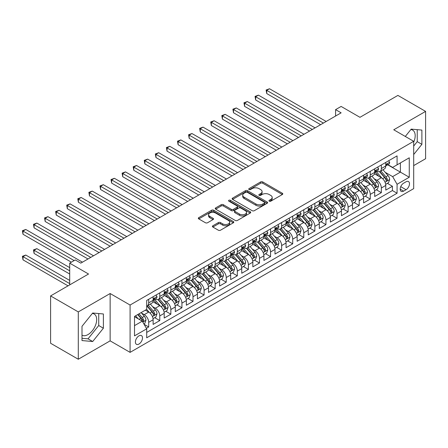 <?xml version="1.0" encoding="UTF-8"?>
<svg xmlns="http://www.w3.org/2000/svg" width="448" height="448" viewBox="0 0 448 448"><rect width="100%" height="100%" fill="white"/><g stroke="black" fill="none" stroke-linecap="round" stroke-linejoin="round"><path stroke-width="0.67" d="M269.259 201.186A1.075 0.622 0 0 0 270.782 201.186L282.335 194.516A1.54 0.89 0 0 0 282.783 193.883A1.54 0.89 0 0 0 282.335 193.256L262.763 181.955A1.54 0.89 0 0 0 260.585 181.955L249.032 188.63A1.075 0.622 0 0 0 248.718 189.067A1.075 0.622 0 0 0 249.032 189.504A1.075 0.622 0 0 0 250.555 189.504L252.05 188.642A4.922 2.839 0 0 1 259.011 188.642L260.641 189.588A4.922 2.839 0 0 1 262.08 191.593A4.922 2.839 0 0 1 260.641 193.603L259.146 194.466A1.075 0.622 0 0 0 258.832 194.908A1.075 0.622 0 0 0 259.146 195.345A1.075 0.622 0 0 0 260.669 195.345L262.164 194.482A4.922 2.839 0 0 1 269.125 194.482L270.754 195.423A4.922 2.839 0 0 1 272.194 197.434A4.922 2.839 0 0 1 270.754 199.444L269.259 200.306A1.075 0.622 0 0 0 268.946 200.743A1.075 0.622 0 0 0 269.259 201.186L269.259 200.306M82.001 335.205A12.219 7.056 120 0 0 88.038 334.555A12.219 7.056 120 0 0 96.023 323.786A12.219 7.056 120 0 0 94.147 313.998A12.219 7.056 120 0 0 92.344 313.443M138.947 344.053A5.012 2.895 120 0 0 142.223 339.634A5.012 2.895 120 0 0 141.45 335.619A5.012 2.895 120 0 0 138.947 335.866A5.012 2.895 120 0 0 135.671 340.284A5.012 2.895 120 0 0 136.438 344.305A5.012 2.895 120 0 0 138.947 344.053M410.85 129.556A12.219 7.056 -60 0 1 412.653 130.11A12.219 7.056 -60 0 1 413.689 142.178M212.85 225.781A1.54 0.89 0 0 0 212.397 226.408A1.54 0.89 0 0 0 212.85 227.035L218.338 230.205A1.54 0.89 0 0 0 220.517 230.205L233.346 222.796A1.54 0.89 0 0 0 233.794 222.169A1.54 0.89 0 0 0 233.346 221.542L213.774 210.241A1.54 0.89 0 0 0 211.596 210.241L198.766 217.65A1.54 0.89 0 0 0 198.318 218.277A1.54 0.89 0 0 0 198.766 218.904L205.402 222.734A1.54 0.89 0 0 0 207.575 222.734L213.069 219.565A1.54 0.89 0 0 0 213.517 218.938A1.54 0.89 0 0 0 213.069 218.31L209.776 216.406A4.116 2.374 0 0 1 208.572 214.732A4.116 2.374 0 0 1 211.109 212.537A4.116 2.374 0 0 1 215.594 213.052L228.48 220.489A4.116 2.374 0 0 1 229.684 222.169A4.116 2.374 0 0 1 227.147 224.364A4.116 2.374 0 0 1 222.662 223.849L220.517 222.611A1.54 0.89 0 0 0 218.338 222.611L212.85 225.781L212.85 227.035M413.689 165.603L425.6 158.726L425.6 111.395L397.902 95.407L359.962 117.314L341.13 106.439L335.586 109.637L341.13 112.834L80.786 263.144L75.242 259.946L69.703 263.144L69.703 284.889M78.288 311.914L78.288 359.246L110.141 340.855L110.141 293.524L78.288 311.914L50.596 295.921L88.536 274.019L69.703 263.144M110.141 293.524L130.082 305.038L413.689 141.299L413.689 188.63L130.082 352.369L130.082 305.038M425.6 111.395L393.747 129.786L413.689 141.299M252.157 210.678A1.54 0.89 0 0 0 254.335 210.678L267.165 203.274A1.54 0.89 0 0 0 267.618 202.642A1.54 0.89 0 0 0 267.165 202.014L247.593 190.714A1.54 0.89 0 0 0 245.414 190.714L232.585 198.122A1.54 0.89 0 0 0 232.137 198.75A1.54 0.89 0 0 0 232.585 199.377L252.157 210.678M229.264 201.415A1.075 0.622 0 0 1 230.356 201.566L230.356 200.29L250.258 211.781A1.54 0.89 0 0 1 250.706 212.408A1.54 0.89 0 0 1 250.258 213.035L237.423 220.444A1.54 0.89 0 0 1 235.25 220.444L215.678 209.143L215.678 207.889A1.54 0.89 0 0 0 215.225 208.516A1.54 0.89 0 0 0 215.678 209.143M215.678 207.889L221.166 204.714A1.54 0.89 0 0 1 223.345 204.714L231.28 209.3A1.54 0.89 0 0 0 233.453 209.3L237.098 207.194A1.54 0.89 0 0 0 237.546 206.567A1.54 0.89 0 0 0 237.098 205.94L228.833 201.169A1.075 0.622 0 0 1 228.519 200.726A1.075 0.622 0 0 1 229.186 200.155A1.075 0.622 0 0 1 230.356 200.29M78.288 359.246L50.596 343.258L50.596 295.921M146.395 328.306L148.697 326.978L144.099 324.324M141.484 313.029L144.262 314.63A6.266 3.618 60 0 1 148.697 322.308L153.126 319.749L153.126 324.419L159.774 320.583L154.734 317.671M152.561 306.628L155.344 308.235A6.266 3.618 60 0 1 159.774 315.913L164.203 313.354L164.203 318.024L170.85 314.182L165.81 311.276M163.638 300.233L166.421 301.84A6.266 3.618 60 0 1 170.85 309.518L175.28 306.958L175.28 311.629L181.927 307.787L176.887 304.881M174.714 293.838L177.498 295.445A6.266 3.618 60 0 1 181.927 303.122L186.362 300.563L186.362 305.228L193.01 301.392L187.97 298.48M185.797 287.442L188.574 289.05A6.266 3.618 60 0 1 193.01 296.722L197.439 294.162L197.439 298.833L204.086 294.997L199.046 292.085M196.874 281.047L199.657 282.654A6.266 3.618 60 0 1 204.086 290.326L208.516 287.767L208.516 292.438L215.163 288.602L210.123 285.69M207.95 274.652L210.734 276.254A6.266 3.618 60 0 1 215.163 283.931L219.598 281.372L219.598 286.042L226.246 282.206L221.2 279.294M219.033 268.257L221.81 269.858A6.266 3.618 60 0 1 226.246 277.536L230.675 274.977L230.675 279.647L237.322 275.811L232.282 272.899M230.11 261.856L232.893 263.463A6.266 3.618 60 0 1 237.322 271.141L241.752 268.582L241.752 273.252L248.399 269.41L243.359 266.504M241.186 255.461L243.97 257.068A6.266 3.618 60 0 1 248.399 264.746L252.834 262.186L252.834 266.851L259.476 263.015L254.436 260.103M252.263 249.066L255.046 250.673A6.266 3.618 60 0 1 259.476 258.345L263.911 255.791L263.911 260.456L270.558 256.62L265.518 253.708M263.346 242.67L266.123 244.278A6.266 3.618 60 0 1 270.558 251.95L274.988 249.39L274.988 254.061L281.635 250.225L276.595 247.313M274.422 236.275L277.206 237.877A6.266 3.618 60 0 1 281.635 245.554L286.065 242.995L286.065 247.666L292.712 243.83L287.672 240.918M285.499 229.88L288.282 231.482A6.266 3.618 60 0 1 292.712 239.159L297.147 236.6L297.147 241.27L303.794 237.434L298.754 234.522M296.582 223.479L299.359 225.086A6.266 3.618 60 0 1 303.794 232.764L308.224 230.205L308.224 234.875L314.871 231.034L309.831 228.127M307.658 217.084L310.442 218.691A6.266 3.618 60 0 1 314.871 226.369L319.301 223.81L319.301 228.48L325.948 224.638L320.908 221.732M318.735 210.689L321.518 212.296A6.266 3.618 60 0 1 325.948 219.968L330.383 217.414L330.383 222.079L337.03 218.243L331.985 215.331M329.818 204.294L332.595 205.901A6.266 3.618 60 0 1 337.03 213.573L341.46 211.014L341.46 215.684L348.107 211.848L343.067 208.936M340.894 197.898L343.678 199.506A6.266 3.618 60 0 1 348.107 207.178L352.537 204.618L352.537 209.289L359.184 205.453L354.144 202.541M351.971 191.503L354.754 193.105A6.266 3.618 60 0 1 359.184 200.782L363.614 198.223L363.614 202.894L370.261 199.058L365.221 196.146M363.048 185.102L365.831 186.71A6.266 3.618 60 0 1 370.261 194.387L374.696 191.828L374.696 196.498L381.343 192.657L381.343 187.992A6.266 3.618 -120 0 0 376.908 180.314L374.13 178.707M376.303 189.75L381.343 192.657M153.126 319.749A6.266 3.618 -120 0 0 148.697 312.077L145.37 310.156M164.203 313.354A6.266 3.618 -120 0 0 159.774 305.676L152.919 301.722M175.28 306.958A6.266 3.618 -120 0 0 170.85 299.281L164.002 295.327M186.362 300.563A6.266 3.618 -120 0 0 181.927 292.886L175.078 288.932M197.439 294.162A6.266 3.618 -120 0 0 193.01 286.49L186.155 282.537M208.516 287.767A6.266 3.618 -120 0 0 204.086 280.095L197.238 276.136M219.598 281.372A6.266 3.618 -120 0 0 215.163 273.7L208.314 269.741M230.675 274.977A6.266 3.618 -120 0 0 226.246 267.299L219.391 263.346M241.752 268.582A6.266 3.618 -120 0 0 237.322 260.904L230.468 256.95M252.834 262.186A6.266 3.618 -120 0 0 248.399 254.509L241.55 250.555M263.911 255.791A6.266 3.618 -120 0 0 259.476 248.114L252.627 244.16M274.988 249.39A6.266 3.618 -120 0 0 270.558 241.718L263.704 237.759M286.065 242.995A6.266 3.618 -120 0 0 281.635 235.323L274.786 231.364M297.147 236.6A6.266 3.618 -120 0 0 292.712 228.922L285.863 224.969M308.224 230.205A6.266 3.618 -120 0 0 303.794 222.527L296.94 218.574M319.301 223.81A6.266 3.618 -120 0 0 314.871 216.132L308.022 212.178M330.383 217.414A6.266 3.618 -120 0 0 325.948 209.737L319.099 205.783M341.46 211.014A6.266 3.618 -120 0 0 337.03 203.342L330.176 199.382M352.537 204.618A6.266 3.618 -120 0 0 348.107 196.946L341.253 192.987M363.614 198.223A6.266 3.618 -120 0 0 359.184 190.551L352.335 186.592M374.696 191.828A6.266 3.618 -120 0 0 370.261 184.15L363.412 180.197M406.045 181.787L403.609 183.193A4.855 2.806 120 0 0 400.434 187.471A4.855 2.806 120 0 0 401.178 191.363A4.855 2.806 120 0 0 403.609 191.122L406.045 189.717A4.855 2.806 120 0 0 409.22 185.438A4.855 2.806 120 0 0 408.475 181.546A4.855 2.806 120 0 0 406.045 181.787M134.512 325.634L142.268 321.154L146.698 328.832L146.698 337.786L397.074 193.234L397.074 184.279L392.644 176.607L385.207 172.312M146.698 328.832L134.512 335.866L134.512 316.422L146.698 309.389L146.698 300.434L397.074 155.882L397.074 164.836L409.259 157.802L409.259 177.246L397.074 184.279M155.282 298.995L155.344 299.023A6.266 3.618 60 0 0 158.474 299.337L162.904 296.778A6.266 3.618 -120 0 0 164.203 293.91L164.203 290.326M166.359 292.594L166.421 292.628A6.266 3.618 60 0 0 169.551 292.942L173.986 290.382A6.266 3.618 -120 0 0 175.28 287.515L175.28 283.931M177.442 286.199L177.498 286.233A6.266 3.618 60 0 0 180.634 286.546L185.063 283.987A6.266 3.618 -120 0 0 186.362 281.114L186.362 277.536M188.518 279.804L188.574 279.838A6.266 3.618 60 0 0 191.71 280.146L196.14 277.592A6.266 3.618 -120 0 0 197.439 274.719L197.439 271.141M199.595 273.409L199.657 273.442A6.266 3.618 60 0 0 202.787 273.75L207.222 271.191A6.266 3.618 -120 0 0 208.516 268.324L208.516 264.74M210.678 267.014L210.734 267.047A6.266 3.618 60 0 0 213.87 267.355L218.299 264.796A6.266 3.618 -120 0 0 219.598 261.929L219.598 258.345M221.754 260.618L221.81 260.652A6.266 3.618 60 0 0 224.946 260.96L229.376 258.401A6.266 3.618 -120 0 0 230.675 255.534L230.675 251.95M232.831 254.218L232.893 254.251A6.266 3.618 60 0 0 236.023 254.565L240.453 252.006A6.266 3.618 -120 0 0 241.752 249.138L241.752 245.554M243.914 247.822L243.97 247.856A6.266 3.618 60 0 0 247.1 248.17L251.535 245.61A6.266 3.618 -120 0 0 252.834 242.738L252.834 239.159M254.99 241.427L255.046 241.461A6.266 3.618 60 0 0 258.182 241.769L262.612 239.215A6.266 3.618 -120 0 0 263.911 236.342L263.911 232.764M266.067 235.032L266.123 235.066A6.266 3.618 60 0 0 269.259 235.374L273.689 232.814A6.266 3.618 -120 0 0 274.988 229.947L274.988 226.369M277.144 228.637L277.206 228.67A6.266 3.618 60 0 0 280.336 228.978L284.771 226.419A6.266 3.618 -120 0 0 286.065 223.552L286.065 219.968M288.226 222.242L288.282 222.275A6.266 3.618 60 0 0 291.418 222.583L295.848 220.024A6.266 3.618 -120 0 0 297.147 217.157L297.147 213.573M299.303 215.841L299.359 215.874A6.266 3.618 60 0 0 302.495 216.188L306.925 213.629A6.266 3.618 -120 0 0 308.224 210.762L308.224 207.178M310.38 209.446L310.442 209.479A6.266 3.618 60 0 0 313.572 209.793L318.002 207.234A6.266 3.618 -120 0 0 319.301 204.366L319.301 200.782M321.462 203.05L321.518 203.084A6.266 3.618 60 0 0 324.649 203.398L329.084 200.838A6.266 3.618 -120 0 0 330.383 197.966L330.383 194.387M332.539 196.655L332.595 196.689A6.266 3.618 60 0 0 335.731 196.997L340.161 194.443A6.266 3.618 -120 0 0 341.46 191.57L341.46 187.992M343.616 190.26L343.678 190.294A6.266 3.618 60 0 0 346.808 190.602L351.238 188.042A6.266 3.618 -120 0 0 352.537 185.175L352.537 181.591M354.693 183.865L354.754 183.898A6.266 3.618 60 0 0 357.885 184.206L362.32 181.647A6.266 3.618 -120 0 0 363.614 178.78L363.614 175.196M365.775 177.47L365.831 177.498A6.266 3.618 60 0 0 368.967 177.811L373.397 175.252A6.266 3.618 -120 0 0 374.696 172.385L374.696 168.801M146.698 332.416L392.42 190.551L392.42 186.262L385.773 190.103L385.773 185.433A6.266 3.618 -120 0 0 381.343 177.755L374.489 173.802M376.852 171.069L376.908 171.102A6.266 3.618 -120 0 0 380.044 171.416A6.266 3.618 -120 0 0 381.343 168.543L381.343 164.965M380.044 171.416L384.474 168.857A6.266 3.618 -120 0 0 385.773 165.99L385.773 162.406M148.697 299.281L148.697 302.865A6.266 3.618 60 0 1 147.398 305.732A6.266 3.618 60 0 1 146.698 305.984M147.398 305.732L151.827 303.173A6.266 3.618 -120 0 0 153.126 300.306L153.126 296.722M159.774 292.886L159.774 296.47A6.266 3.618 60 0 1 158.474 299.337M170.85 286.49L170.85 290.069A6.266 3.618 60 0 1 169.551 292.942M181.927 280.095L181.927 283.674A6.266 3.618 60 0 1 180.634 286.546M193.01 273.7L193.01 277.278A6.266 3.618 60 0 1 191.71 280.146M204.086 267.299L204.086 270.883A6.266 3.618 60 0 1 202.787 273.75M215.163 260.904L215.163 264.488A6.266 3.618 60 0 1 213.87 267.355M226.246 254.509L226.246 258.093A6.266 3.618 60 0 1 224.946 260.96M237.322 248.114L237.322 251.698A6.266 3.618 60 0 1 236.023 254.565M248.399 241.718L248.399 245.297A6.266 3.618 60 0 1 247.1 248.17M259.476 235.323L259.476 238.902A6.266 3.618 60 0 1 258.182 241.769M270.558 228.922L270.558 232.506A6.266 3.618 60 0 1 269.259 235.374M281.635 222.527L281.635 226.111A6.266 3.618 60 0 1 280.336 228.978M292.712 216.132L292.712 219.716A6.266 3.618 60 0 1 291.418 222.583M303.794 209.737L303.794 213.321A6.266 3.618 60 0 1 302.495 216.188M314.871 203.342L314.871 206.92A6.266 3.618 60 0 1 313.572 209.793M325.948 196.946L325.948 200.525A6.266 3.618 60 0 1 324.649 203.398M337.03 190.546L337.03 194.13A6.266 3.618 60 0 1 335.731 196.997M348.107 184.15L348.107 187.734A6.266 3.618 60 0 1 346.808 190.602M359.184 177.755L359.184 181.339A6.266 3.618 60 0 1 357.885 184.206M370.261 171.36L370.261 174.944A6.266 3.618 60 0 1 368.967 177.811M370.261 194.387L370.261 199.058M359.184 200.782L359.184 205.453M348.107 207.178L348.107 211.848M337.03 213.573L337.03 218.243M325.948 219.968L325.948 224.638M314.871 226.369L314.871 231.034M303.794 232.764L303.794 237.434M292.712 239.159L292.712 243.83M281.635 245.554L281.635 250.225M270.558 251.95L270.558 256.62M259.476 258.345L259.476 263.015M248.399 264.746L248.399 269.41M237.322 271.141L237.322 275.811M226.246 277.536L226.246 282.206M215.163 283.931L215.163 288.602M204.086 290.326L204.086 294.997M193.01 296.722L193.01 301.392M181.927 303.122L181.927 307.787M170.85 309.518L170.85 314.182M159.774 315.913L159.774 320.583M148.697 322.308L148.697 326.978M142.268 321.154L134.512 316.68M392.644 176.607L400.394 172.127L400.394 162.915L409.259 157.802M387.71 164.802L409.259 177.246M387.929 164.674L392.644 167.395L397.074 164.836M110.141 340.855L130.082 352.369M335.586 109.637L335.586 116.032M387.38 183.355L392.42 186.262M392.42 190.551L397.074 193.234M413.689 154.532L421.887 144.334L421.887 130.077L411.197 129.125L405.306 136.455M82.001 340.564L92.691 341.522L103.382 328.222L103.382 313.964L92.691 313.012L82.001 326.312L82.001 340.564M413.689 146.054L417.234 141.646L417.234 129.662M417.234 141.646L421.887 144.334M82.001 338.296L88.038 338.834L98.728 325.534L98.728 313.55M98.728 325.534L103.382 328.222M88.038 338.834L92.691 341.522M269.69 201.337L270.754 200.721A4.922 2.839 0 0 0 272.194 198.71L272.194 197.434M262.08 191.593L262.08 192.875A4.922 2.839 0 0 1 260.641 194.88L259.577 195.496M282.335 193.256L282.335 194.516L262.763 183.238A1.54 0.89 0 0 0 260.585 183.238L249.463 189.661M267.142 203.286L247.593 191.996A1.54 0.89 0 0 0 245.414 191.996L232.607 199.394L232.585 198.122M264.449 203.084A1.075 0.622 0 0 0 264.762 202.642A1.075 0.622 0 0 0 264.449 202.205L247.268 192.287A1.075 0.622 0 0 0 245.745 192.287L244.166 193.194A4.922 2.839 0 0 0 242.726 195.205A4.922 2.839 0 0 0 244.166 197.215L255.909 203.991A4.922 2.839 0 0 0 262.87 203.991L264.449 203.084L264.449 204.361A1.075 0.622 0 0 0 264.762 203.924L264.762 202.642M242.726 195.205L242.726 196.482A4.922 2.839 0 0 0 244.166 198.492L244.166 197.215M264.449 204.361L262.87 205.274A4.922 2.839 0 0 1 255.909 205.274L244.166 198.492M215.695 209.154L221.166 205.996L221.166 204.714M237.546 206.567L237.546 207.85A1.54 0.89 0 0 1 237.098 208.477L233.453 210.577A1.54 0.89 0 0 1 231.28 210.577L223.345 205.996A1.54 0.89 0 0 0 221.166 205.996M230.356 201.566L250.236 213.046M239.518 214.054A4.116 2.374 0 0 0 244.003 214.57A4.116 2.374 0 0 0 246.54 212.374A4.116 2.374 0 0 0 245.336 210.694L240.794 208.074A1.54 0.89 0 0 0 238.622 208.074L234.976 210.179A1.54 0.89 0 0 0 234.528 210.806A1.54 0.89 0 0 0 234.976 211.434L239.518 214.054L239.518 215.331A4.116 2.374 0 0 0 244.003 215.846A4.116 2.374 0 0 0 246.54 213.657L246.54 212.374M234.528 210.806L234.528 212.083A1.54 0.89 0 0 0 234.976 212.71L234.976 211.434M239.518 215.331L234.976 212.71M229.684 222.169L229.684 223.446A4.116 2.374 0 0 1 227.147 225.641A4.116 2.374 0 0 1 222.662 225.126L220.517 223.888A1.54 0.89 0 0 0 218.338 223.888L212.867 227.046M208.572 214.732L208.572 216.009A4.116 2.374 0 0 0 209.776 217.689L209.776 216.406M213.046 219.576L209.776 217.689M233.324 222.807L213.774 211.518A1.54 0.89 0 0 0 211.596 211.518L198.789 218.915M385.678 184.335L388.545 182.683L389.648 179.486A4.15 2.397 -120 0 0 388.035 175.582L382.973 169.725M381.959 178.164L376.174 171.461M378.666 176.21L375.306 172.323A9.951 5.746 -120 0 0 374.998 171.976M266.734 119.134L298.474 137.463L244.58 106.344L244.58 103.146L247.346 101.545L304.013 134.26M379.478 171.64L384.597 177.565A4.15 2.397 60 0 1 386.081 180.426L386.383 180.919L386.943 180.841L387.408 179.659A4.15 2.397 -120 0 0 385.93 176.798L380.867 170.94M379.781 171.545L385.28 177.912A2.117 1.221 60 0 1 385.812 178.741L387.408 179.659M388.707 160.709L389.648 162.344A4.15 2.397 60 0 1 388.791 164.181L386.686 165.396A4.15 2.397 -120 0 0 387.408 164.438L387.318 164.069M323.4 123.071L266.734 90.356L269.506 88.754L326.172 121.47M385.913 165.586L385.93 165.586A4.15 2.397 -120 0 0 386.686 165.396M386.87 164.13L387.408 164.438C387.145 163.811 386.702 164.069 386.081 165.206A4.15 2.397 60 0 1 385.773 165.794M320.634 124.667L266.734 93.554L266.734 90.356L266.123 90.003L269.506 88.754M266.734 93.554L266.123 90.003M374.601 190.73L377.462 189.078L378.571 185.881A4.15 2.397 -120 0 0 376.953 181.983L371.89 176.12M370.877 184.559L365.092 177.862M367.584 182.605L364.23 178.718A9.951 5.746 -120 0 0 363.922 178.371M255.657 125.535L287.398 143.858L233.498 112.739L233.498 109.542L236.27 107.946L292.936 140.661M368.402 178.035L373.52 183.966A4.15 2.397 60 0 1 374.998 186.822L375.301 187.314L375.866 187.236L376.331 186.054A4.15 2.397 -120 0 0 374.847 183.198L369.79 177.335M368.704 177.94L374.203 184.307A2.117 1.221 60 0 1 374.735 185.136L376.331 186.054M363.524 197.126L366.386 195.474L367.494 192.276A4.15 2.397 -120 0 0 365.876 188.378L360.814 182.515M359.8 190.954L354.015 184.257M356.507 189.006L353.153 185.114A9.951 5.746 -120 0 0 352.845 184.772M244.58 131.93L276.315 150.254L222.421 119.134L222.421 115.937L225.193 114.341L281.859 147.056M357.325 184.43L362.443 190.361A4.15 2.397 60 0 1 363.922 193.222L364.224 193.71L364.784 193.631L365.254 192.45A4.15 2.397 -120 0 0 363.77 189.594L358.708 183.73M357.622 184.335L363.126 190.702A2.117 1.221 60 0 1 363.658 191.531L365.254 192.45M352.447 203.521L355.309 201.869L356.412 198.671A4.15 2.397 -120 0 0 354.799 194.774L349.737 188.91M348.723 197.35L342.938 190.652M345.43 195.401L342.07 191.514A9.951 5.746 -120 0 0 341.762 191.167M233.498 138.326L265.238 156.649L211.344 125.53L211.344 122.332L214.11 120.736L270.777 153.451M346.242 190.826L351.361 196.756A4.15 2.397 60 0 1 352.845 199.618L353.147 200.11L353.707 200.026L354.172 198.85A4.15 2.397 -120 0 0 352.694 195.989L347.631 190.126M346.545 190.73L352.044 197.103A2.117 1.221 60 0 1 352.582 197.926L354.172 198.85M341.365 209.916L344.226 208.264L345.335 205.066A4.15 2.397 -120 0 0 343.717 201.169L338.66 195.311M337.641 203.745L331.856 197.047M334.354 201.796L330.994 197.91A9.951 5.746 -120 0 0 330.686 197.562M222.421 144.721L254.162 163.044L200.267 131.93L200.267 128.733L203.034 127.131L259.7 159.846M335.166 197.226L340.284 203.151A4.15 2.397 60 0 1 341.768 206.013L342.065 206.506L342.63 206.427L343.095 205.246A4.15 2.397 -120 0 0 341.617 202.384L336.554 196.526M335.468 197.126L340.967 203.498A2.117 1.221 60 0 1 341.499 204.322L343.095 205.246M377.63 167.104L378.571 168.739A4.15 2.397 60 0 1 377.714 170.576L375.609 171.791A4.15 2.397 -120 0 0 376.331 170.834L376.242 170.464M312.323 129.466L255.657 96.751L258.429 95.15L315.09 127.865M374.83 171.982L374.847 171.982A4.15 2.397 -120 0 0 375.609 171.791M375.794 170.526L376.331 170.834C376.068 170.206 375.626 170.464 374.998 171.601A4.15 2.397 60 0 1 374.696 172.189M309.551 131.062L255.657 99.949L255.657 96.751L255.046 96.398L258.429 95.15M255.657 99.949L255.046 96.398M366.554 173.505L367.494 175.134A4.15 2.397 60 0 1 366.632 176.971L364.526 178.186A4.15 2.397 -120 0 0 365.254 177.229L365.165 176.859M301.246 135.862L243.97 102.794L247.346 101.545M363.754 178.382L363.77 178.382A4.15 2.397 -120 0 0 364.526 178.186M364.717 176.921L365.254 177.229C364.991 176.602 364.549 176.859 363.922 177.996A4.15 2.397 60 0 1 363.614 178.59M244.58 106.344L243.97 102.794M355.471 179.9L356.412 181.53A4.15 2.397 60 0 1 355.555 183.366L353.45 184.582A4.15 2.397 -120 0 0 354.172 183.624L354.088 183.254M290.164 142.257L232.893 109.189L236.27 107.946M352.677 184.778L352.694 184.778A4.15 2.397 -120 0 0 353.45 184.582M353.634 183.316L354.172 183.624C353.914 183.002 353.466 183.254 352.845 184.391A4.15 2.397 60 0 1 352.537 184.985M233.498 112.739L232.893 109.189M344.394 186.295L345.335 187.925A4.15 2.397 60 0 1 344.478 189.762L342.373 190.977A4.15 2.397 -120 0 0 343.095 190.019L343.006 189.655M279.087 148.652L221.81 115.584L225.193 114.341M341.6 191.173L341.617 191.173A4.15 2.397 -120 0 0 342.373 190.977M342.558 189.711L343.095 190.019C342.832 189.398 342.39 189.65 341.768 190.786A4.15 2.397 60 0 1 341.46 191.38M222.421 119.134L221.81 115.584M330.288 216.317L333.15 214.659L334.258 211.462A4.15 2.397 -120 0 0 332.64 207.564L327.578 201.706M326.564 210.14L320.779 203.442M323.271 208.191L319.917 204.305A9.951 5.746 -120 0 0 319.609 203.958M211.344 151.116L243.085 169.439L189.185 138.326L189.185 135.128L191.957 133.526L248.623 166.242M324.089 203.622L329.207 209.546A4.15 2.397 60 0 1 330.686 212.408L330.988 212.901L331.548 212.822L332.018 211.641A4.15 2.397 -120 0 0 330.534 208.779L325.472 202.922M324.386 203.521L329.89 209.894A2.117 1.221 60 0 1 330.422 210.722L332.018 211.641M333.318 192.69L334.258 194.32A4.15 2.397 60 0 1 333.396 196.157L331.296 197.372A4.15 2.397 -120 0 0 332.018 196.42L331.929 196.05M268.01 155.047L210.734 121.985L214.11 120.736M330.518 197.568L330.534 197.568A4.15 2.397 -120 0 0 331.296 197.372M331.481 196.106L332.018 196.42C331.755 195.793 331.313 196.05 330.686 197.187A4.15 2.397 60 0 1 330.383 197.775M211.344 125.53L210.734 121.985M319.211 222.712L322.073 221.06L323.182 217.857A4.15 2.397 -120 0 0 321.563 213.959L316.501 208.102M315.487 216.535L309.702 209.838M312.194 214.586L308.834 210.7A9.951 5.746 -120 0 0 308.526 210.353M200.267 157.511L232.002 175.84L178.108 144.721L178.108 141.523L180.874 139.922L237.541 172.637M313.006 210.017L318.13 215.942A4.15 2.397 60 0 1 319.609 218.803L319.911 219.296L320.471 219.218L320.936 218.036A4.15 2.397 -120 0 0 319.458 215.174L314.395 209.317M313.309 209.922L318.808 216.289A2.117 1.221 60 0 1 319.346 217.118L320.936 218.036M322.241 199.086L323.182 200.715A4.15 2.397 60 0 1 322.319 202.552L320.214 203.773A4.15 2.397 -120 0 0 320.936 202.815L320.852 202.446M256.928 161.448L199.657 128.38L203.034 127.131M319.441 203.963L319.458 203.963A4.15 2.397 -120 0 0 320.214 203.773M320.404 202.502L320.936 202.815C320.678 202.188 320.236 202.446 319.609 203.582A4.15 2.397 60 0 1 319.301 204.17M200.267 131.93L199.657 128.38M308.129 229.107L310.996 227.455L312.099 224.258A4.15 2.397 -120 0 0 310.486 220.36L305.424 214.497M304.41 222.936L298.626 216.238M301.118 220.982L297.758 217.095A9.951 5.746 -120 0 0 297.45 216.748M189.185 163.906L220.926 182.235L167.031 151.116L167.031 147.918L169.798 146.317L226.464 179.038M301.93 216.412L307.048 222.342A4.15 2.397 60 0 1 308.532 225.198L308.834 225.691L309.394 225.613L309.859 224.431A4.15 2.397 -120 0 0 308.381 221.575L303.318 215.712M302.232 216.317L307.731 222.684A2.117 1.221 60 0 1 308.263 223.513L309.859 224.431M311.158 205.481L312.099 207.116A4.15 2.397 60 0 1 311.242 208.953L309.137 210.168A4.15 2.397 -120 0 0 309.859 209.21L309.77 208.841M245.851 167.843L188.574 134.775L191.957 133.526M308.364 210.358L308.381 210.358A4.15 2.397 -120 0 0 309.137 210.168M309.322 208.902L309.859 209.21C309.596 208.583 309.154 208.841 308.532 209.978A4.15 2.397 60 0 1 308.224 210.566M189.185 138.326L188.574 134.775M297.052 235.502L299.914 233.85L301.022 230.653A4.15 2.397 -120 0 0 299.404 226.755L294.342 220.892M293.328 229.331L287.543 222.634M290.035 227.382L286.681 223.49A9.951 5.746 -120 0 0 286.373 223.143M178.108 170.307L209.849 188.63L155.949 157.511L155.949 154.314L158.721 152.718L215.387 185.433M290.853 222.807L295.971 228.738A4.15 2.397 60 0 1 297.45 231.594L297.752 232.086L298.312 232.008L298.782 230.826A4.15 2.397 -120 0 0 297.298 227.97L292.242 222.107M291.155 222.712L296.654 229.079A2.117 1.221 60 0 1 297.186 229.908L298.782 230.826M300.082 211.882L301.022 213.511A4.15 2.397 60 0 1 300.166 215.348L298.06 216.563A4.15 2.397 -120 0 0 298.782 215.606L298.693 215.236M234.774 174.238L177.498 141.17L180.874 139.922M297.282 216.759L297.298 216.759A4.15 2.397 -120 0 0 298.06 216.563M298.245 215.298L298.782 215.606C298.519 214.978 298.077 215.236 297.45 216.373A4.15 2.397 60 0 1 297.147 216.966M178.108 144.721L177.498 141.17M285.975 241.898L288.837 240.246L289.946 237.048A4.15 2.397 -120 0 0 288.327 233.15L283.265 227.287M282.251 235.726L276.466 229.029M278.958 233.778L275.604 229.886A9.951 5.746 -120 0 0 275.29 229.544M167.031 176.702L198.766 195.026L144.872 163.906L144.872 160.709L147.644 159.113L204.31 191.828M279.77 229.202L284.894 235.133A4.15 2.397 60 0 1 286.373 237.994L286.675 238.487L287.235 238.403L287.7 237.227A4.15 2.397 -120 0 0 286.222 234.366L281.159 228.502M280.073 229.107L285.578 235.474A2.117 1.221 60 0 1 286.11 236.303L287.7 237.227M289.005 218.277L289.946 219.906A4.15 2.397 60 0 1 289.083 221.743L286.978 222.958A4.15 2.397 -120 0 0 287.7 222.001L287.616 221.631M223.698 180.634L166.421 147.566L169.798 146.317M286.205 223.154L286.222 223.154A4.15 2.397 -120 0 0 286.978 222.958M287.168 221.693L287.7 222.001C287.442 221.379 287 221.631 286.373 222.768A4.15 2.397 60 0 1 286.065 223.362M167.031 151.116L166.421 147.566M274.893 248.293L277.76 246.641L278.863 243.443A4.15 2.397 -120 0 0 277.25 239.546L272.188 233.682M271.174 242.122L265.39 235.424M267.882 240.173L264.522 236.286A9.951 5.746 -120 0 0 264.214 235.939M155.949 183.098L187.69 201.421L133.795 170.307L133.795 167.104L136.562 165.508L193.228 198.223M268.694 235.603L273.812 241.528A4.15 2.397 60 0 1 275.296 244.39L275.598 244.882L276.158 244.804L276.623 243.622A4.15 2.397 -120 0 0 275.145 240.761L270.082 234.898M268.996 235.502L274.495 241.875A2.117 1.221 60 0 1 275.033 242.698L276.623 243.622M277.922 224.672L278.863 226.302A4.15 2.397 60 0 1 278.006 228.138L275.901 229.354A4.15 2.397 -120 0 0 276.623 228.396L276.539 228.032M212.615 187.029L155.344 153.961L158.721 152.718M275.128 229.55L275.145 229.55A4.15 2.397 -120 0 0 275.901 229.354M276.086 228.088L276.623 228.396C276.366 227.774 275.918 228.026 275.296 229.163A4.15 2.397 60 0 1 274.988 229.757M155.949 157.511L155.344 153.961M263.816 254.694L266.678 253.036L267.786 249.838A4.15 2.397 -120 0 0 266.168 245.941L261.111 240.083M260.092 248.517L254.307 241.819M256.805 246.568L253.445 242.682A9.951 5.746 -120 0 0 253.137 242.334M144.872 189.493L176.613 207.816L122.713 176.702L122.713 173.505L125.485 171.903L182.151 204.618M257.617 241.998L262.735 247.923A4.15 2.397 60 0 1 264.214 250.785L264.516 251.278L265.082 251.199L265.546 250.018A4.15 2.397 -120 0 0 264.068 247.156L259.006 241.298M257.919 241.898L263.418 248.27A2.117 1.221 60 0 1 263.95 249.099L265.546 250.018M266.846 231.067L267.786 232.697A4.15 2.397 60 0 1 266.93 234.534L264.824 235.749A4.15 2.397 -120 0 0 265.546 234.797L265.457 234.427M201.538 193.424L144.262 160.356L147.644 159.113M264.051 235.945L264.068 235.945A4.15 2.397 -120 0 0 264.824 235.749M265.009 234.483L265.546 234.797C265.283 234.17 264.841 234.427 264.214 235.564A4.15 2.397 60 0 1 263.911 236.152M144.872 163.906L144.262 160.356M252.739 261.089L255.601 259.437L256.71 256.234A4.15 2.397 -120 0 0 255.091 252.336L250.029 246.478M249.015 254.912L243.23 248.214M245.722 252.963L242.368 249.077A9.951 5.746 -120 0 0 242.06 248.73M133.795 195.888L165.53 214.211L111.636 183.098L111.636 179.9L114.408 178.298L171.074 211.014M246.54 248.394L251.658 254.318A4.15 2.397 60 0 1 253.137 257.18L253.439 257.673L253.999 257.594L254.47 256.413A4.15 2.397 -120 0 0 252.986 253.551L247.923 247.694M246.837 248.298L252.342 254.666A2.117 1.221 60 0 1 252.874 255.494L254.47 256.413M255.769 237.462L256.71 239.092A4.15 2.397 60 0 1 255.847 240.929L253.742 242.144A4.15 2.397 -120 0 0 254.47 241.192L254.38 240.822M190.462 199.825L133.185 166.757L136.562 165.508M252.969 242.34L252.986 242.34A4.15 2.397 -120 0 0 253.742 242.144M253.932 240.878L254.47 241.192C254.206 240.565 253.764 240.822 253.137 241.959A4.15 2.397 60 0 1 252.834 242.547M133.795 170.307L133.185 166.757M241.662 267.484L244.524 265.832L245.633 262.634A4.15 2.397 -120 0 0 244.014 258.731L238.952 252.874M237.938 261.313L232.154 254.615M234.646 259.358L231.286 255.472A9.951 5.746 -120 0 0 230.978 255.125M122.713 202.283L154.454 220.612L100.559 189.493L100.559 186.295L103.326 184.694L159.992 217.414M235.458 254.789L240.582 260.719A4.15 2.397 60 0 1 242.06 263.575L242.362 264.068L242.922 263.99L243.387 262.808A4.15 2.397 -120 0 0 241.909 259.946L236.846 254.089M235.76 254.694L241.259 261.061A2.117 1.221 60 0 1 241.797 261.89L243.387 262.808M230.58 273.879L233.442 272.227L234.55 269.03A4.15 2.397 -120 0 0 232.938 265.132L227.875 259.269M226.862 267.708L221.071 261.01M223.569 265.754L220.209 261.867A9.951 5.746 -120 0 0 219.901 261.52M111.636 208.684L143.377 227.007L89.482 195.888L89.482 192.69L92.249 191.094L148.915 223.81M224.381 261.184L229.499 267.114A4.15 2.397 60 0 1 230.983 269.97L231.286 270.463L231.846 270.385L232.31 269.203A4.15 2.397 -120 0 0 230.832 266.347L225.77 260.484M224.683 261.089L230.182 267.456A2.117 1.221 60 0 1 230.714 268.285L232.31 269.203M219.503 280.274L222.365 278.622L223.474 275.425A4.15 2.397 -120 0 0 221.855 271.527L216.793 265.664M215.779 274.103L209.994 267.406M212.486 272.154L209.132 268.262A9.951 5.746 -120 0 0 208.824 267.921M100.559 215.079L132.3 233.402L78.4 202.283L78.4 199.086L81.172 197.49L137.838 230.205M213.304 267.579L218.422 273.51A4.15 2.397 60 0 1 219.901 276.371L220.203 276.858L220.763 276.78L221.234 275.604A4.15 2.397 -120 0 0 219.75 272.742L214.687 266.879M213.601 267.484L219.106 273.851A2.117 1.221 60 0 1 219.638 274.68L221.234 275.604M208.426 286.67L211.288 285.018L212.397 281.82A4.15 2.397 -120 0 0 210.778 277.922L205.716 272.059M204.702 280.498L198.918 273.801M201.41 278.55L198.05 274.663A9.951 5.746 -120 0 0 197.742 274.316M89.482 221.474L121.218 239.798L67.323 208.678L67.323 205.481L70.095 203.885L126.762 236.6M202.222 273.974L207.346 279.905A4.15 2.397 60 0 1 208.824 282.766L209.126 283.259L209.686 283.181L210.151 281.999A4.15 2.397 -120 0 0 208.673 279.138L203.61 273.274M202.524 273.879L208.029 280.252A2.117 1.221 60 0 1 208.561 281.075L210.151 281.999M197.344 293.065L200.211 291.413L201.314 288.215A4.15 2.397 -120 0 0 199.702 284.318L194.639 278.46M193.626 286.894L187.841 280.196M190.333 284.945L186.973 281.058A9.951 5.746 -120 0 0 186.665 280.711M78.4 227.87L110.141 246.193L56.246 215.079L56.246 211.882L59.013 210.28L115.679 242.995M191.145 280.375L196.263 286.3A4.15 2.397 60 0 1 197.747 289.162L198.05 289.654L198.61 289.576L199.074 288.394A4.15 2.397 -120 0 0 197.596 285.533L192.534 279.675M191.447 280.274L196.946 286.647A2.117 1.221 60 0 1 197.478 287.47L199.074 288.394M186.267 299.466L189.129 297.814L190.238 294.61A4.15 2.397 -120 0 0 188.619 290.713L183.557 284.855M182.543 293.289L176.758 286.591M179.25 291.34L175.896 287.454A9.951 5.746 -120 0 0 175.588 287.106M67.323 234.265L99.064 252.588L45.164 221.474L45.164 218.277L47.936 216.675L104.602 249.39M180.068 286.77L185.186 292.695A4.15 2.397 60 0 1 186.665 295.557L186.967 296.05L187.533 295.971L187.998 294.79A4.15 2.397 -120 0 0 186.514 291.928L181.457 286.07M180.37 286.675L185.87 293.042A2.117 1.221 60 0 1 186.402 293.871L187.998 294.79M175.19 305.861L178.052 304.209L179.161 301.011A4.15 2.397 -120 0 0 177.542 297.108L172.48 291.25M171.466 299.69L165.682 292.986M168.174 297.735L164.819 293.849A9.951 5.746 -120 0 0 164.511 293.502M56.246 240.66L87.982 258.989L34.087 227.87L34.087 224.672L36.859 223.07L93.526 255.786M168.991 293.166L174.11 299.09A4.15 2.397 60 0 1 175.588 301.952L175.89 302.445L176.45 302.366L176.921 301.185A4.15 2.397 -120 0 0 175.437 298.323L170.374 292.466M169.288 293.07L174.793 299.438A2.117 1.221 60 0 1 175.325 300.266L176.921 301.185M164.114 312.256L166.975 310.604L168.078 307.406A4.15 2.397 -120 0 0 166.466 303.509L161.403 297.646M160.39 306.085L154.605 299.387M157.097 304.13L153.737 300.244A9.951 5.746 -120 0 0 153.429 299.897M45.164 247.061L71.366 262.186L23.01 234.265L23.01 231.067L25.777 229.466L82.443 262.186M157.909 299.561L163.027 305.491A4.15 2.397 60 0 1 164.511 308.347L164.814 308.84L165.374 308.762L165.838 307.58A4.15 2.397 -120 0 0 164.36 304.724L159.298 298.861M158.211 299.466L163.71 305.833A2.117 1.221 60 0 1 164.248 306.662L165.838 307.58M153.031 318.651L155.893 316.999L157.002 313.802A4.15 2.397 -120 0 0 155.383 309.904L150.326 304.041M149.307 312.48L146.658 309.411M146.02 310.531L145.589 310.033M69.703 267.624L36.859 248.657L34.087 250.258L34.087 253.456L69.703 274.019M146.832 305.956L151.95 311.886A4.15 2.397 60 0 1 153.434 314.748L153.731 315.235L154.297 315.157L154.762 313.975A4.15 2.397 -120 0 0 153.283 311.119L148.221 305.256M147.134 305.861L152.634 312.228A2.117 1.221 60 0 1 153.166 313.057L154.762 313.975M34.087 253.456L33.477 249.906L69.703 270.822M33.477 249.906L36.859 248.657M143.875 323.938L144.816 323.394L145.925 320.197A4.15 2.397 -120 0 0 144.306 316.299L141.12 312.609M138.146 318.774L135.582 315.806M134.938 316.926L134.512 316.434M69.703 280.414L25.777 255.052L23.01 256.654L23.01 259.851L68.04 285.852M137.687 314.591L140.874 318.282A4.15 2.397 60 0 1 142.352 321.143L142.654 321.636L143.214 321.552L143.685 320.376A4.15 2.397 -120 0 0 142.201 317.514L139.014 313.824M137.945 314.446L141.557 318.629A2.117 1.221 60 0 1 142.089 319.452L143.685 320.376M23.01 259.851L22.4 256.301L69.703 283.612M22.4 256.301L25.777 255.052M244.686 243.858L245.633 245.493A4.15 2.397 60 0 1 244.77 247.33L242.665 248.545A4.15 2.397 -120 0 0 243.387 247.587L243.303 247.218M179.379 206.22L122.108 173.152L125.485 171.903M241.892 248.735L241.909 248.735A4.15 2.397 -120 0 0 242.665 248.545M242.855 247.279L243.387 247.587C243.13 246.96 242.687 247.218 242.06 248.354A4.15 2.397 60 0 1 241.752 248.942M122.713 176.702L122.108 173.152M233.61 250.258L234.55 251.888A4.15 2.397 60 0 1 233.694 253.725L231.588 254.94A4.15 2.397 -120 0 0 232.31 253.982L232.221 253.613M168.302 212.615L111.026 179.547L114.408 178.298M230.815 255.13L230.832 255.13A4.15 2.397 -120 0 0 231.588 254.94M231.773 253.674L232.31 253.982C232.047 253.355 231.605 253.613 230.983 254.75A4.15 2.397 60 0 1 230.675 255.343M111.636 183.098L111.026 179.547M222.533 256.654L223.474 258.283A4.15 2.397 60 0 1 222.611 260.12L220.511 261.335A4.15 2.397 -120 0 0 221.234 260.378L221.144 260.008M157.226 219.01L99.949 185.942L103.326 184.694M219.733 261.531L219.75 261.531A4.15 2.397 -120 0 0 220.511 261.335M220.696 260.07L221.234 260.378C220.97 259.75 220.528 260.008 219.901 261.145A4.15 2.397 60 0 1 219.598 261.738M100.559 189.493L99.949 185.942M211.456 263.049L212.397 264.678A4.15 2.397 60 0 1 211.534 266.515L209.429 267.73A4.15 2.397 -120 0 0 210.151 266.773L210.067 266.409M146.149 225.406L88.872 192.338L92.249 191.094M208.656 267.926L208.673 267.926A4.15 2.397 -120 0 0 209.429 267.73M209.619 266.465L210.151 266.773C209.894 266.151 209.451 266.403 208.824 267.54A4.15 2.397 60 0 1 208.516 268.134M89.482 195.888L88.872 192.338M200.374 269.444L201.314 271.074A4.15 2.397 60 0 1 200.458 272.91L198.352 274.126A4.15 2.397 -120 0 0 199.074 273.168L198.985 272.804M135.066 231.801L77.79 198.733L81.172 197.49M197.579 274.322L197.596 274.322A4.15 2.397 -120 0 0 198.352 274.126M198.537 272.86L199.074 273.168C198.811 272.546 198.369 272.798 197.747 273.941A4.15 2.397 60 0 1 197.439 274.529M78.4 202.283L77.79 198.733M189.297 275.839L190.238 277.469A4.15 2.397 60 0 1 189.381 279.306L187.275 280.521A4.15 2.397 -120 0 0 187.998 279.569L187.908 279.199M123.99 238.202L66.713 205.134L70.095 203.885M186.502 280.717L186.514 280.717A4.15 2.397 -120 0 0 187.275 280.521M187.46 279.255L187.998 279.569C187.734 278.942 187.292 279.199 186.665 280.336A4.15 2.397 60 0 1 186.362 280.924M67.323 208.678L66.713 205.134M178.22 282.234L179.161 283.87A4.15 2.397 60 0 1 178.298 285.706L176.193 286.922A4.15 2.397 -120 0 0 176.921 285.964L176.831 285.594M112.913 244.597L55.636 211.529L59.013 210.28M175.42 287.112L175.437 287.112A4.15 2.397 -120 0 0 176.193 286.922M176.383 285.656L176.921 285.964C176.658 285.337 176.215 285.594 175.588 286.731A4.15 2.397 60 0 1 175.28 287.319M56.246 215.079L55.636 211.529M167.138 288.63L168.078 290.265A4.15 2.397 60 0 1 167.222 292.102L165.116 293.317A4.15 2.397 -120 0 0 165.838 292.359L165.754 291.99M101.83 250.992L44.559 217.924L47.936 216.675M164.343 293.507L164.36 293.507A4.15 2.397 -120 0 0 165.116 293.317M165.306 292.051L165.838 292.359C165.581 291.732 165.133 291.99 164.511 293.126A4.15 2.397 60 0 1 164.203 293.714M45.164 221.474L44.559 217.924M156.061 295.03L157.002 296.66A4.15 2.397 60 0 1 156.145 298.497L154.039 299.712A4.15 2.397 -120 0 0 154.762 298.754L154.672 298.385M90.754 257.387L33.477 224.319L36.859 223.07M153.266 299.908L153.283 299.908A4.15 2.397 -120 0 0 154.039 299.712M154.224 298.446L154.762 298.754C154.498 298.127 154.056 298.385 153.434 299.522A4.15 2.397 60 0 1 153.126 300.115M34.087 227.87L33.477 224.319M74.138 260.585L22.4 230.714L25.777 229.466M23.01 234.265L22.4 230.714M144.262 314.63L148.697 312.077M155.344 308.235L159.774 305.676M166.421 301.84L170.85 299.281M177.498 295.445L181.927 292.886M188.574 289.05L193.01 286.49M199.657 282.654L204.086 280.095M210.734 276.254L215.163 273.7M221.81 269.858L226.246 267.299M232.893 263.463L237.322 260.904M243.97 257.068L248.399 254.509M255.046 250.673L259.476 248.114M266.123 244.278L270.558 241.718M277.206 237.877L281.635 235.323M288.282 231.482L292.712 228.922M299.359 225.086L303.794 222.527M310.442 218.691L314.871 216.132M321.518 212.296L325.948 209.737M332.595 205.901L337.03 203.342M343.678 199.506L348.107 196.946M354.754 193.105L359.184 190.551M365.831 186.71L370.261 184.15M376.908 180.314L381.343 177.755M381.343 168.543L385.773 165.99M148.697 302.865L153.126 300.306M159.774 296.47L164.203 293.91M170.85 290.069L175.28 287.515M181.927 283.674L186.362 281.114M193.01 277.278L197.439 274.719M204.086 270.883L208.516 268.324M215.163 264.488L219.598 261.929M226.246 258.093L230.675 255.534M237.322 251.698L241.752 249.138M248.399 245.297L252.834 242.738M259.476 238.902L263.911 236.342M270.558 232.506L274.988 229.947M281.635 226.111L286.065 223.552M292.712 219.716L297.147 217.157M303.794 213.321L308.224 210.762M314.871 206.92L319.301 204.366M325.948 200.525L330.383 197.966M337.03 194.13L341.46 191.57M348.107 187.734L352.537 185.175M359.184 181.339L363.614 178.78M370.261 174.944L374.696 172.385M381.343 187.992L385.773 185.433M400.736 186.648L406.045 189.717M400.176 189.14L403.609 191.122M270.754 200.721L270.754 199.444M259.146 195.345L259.146 194.466M260.641 194.88L260.641 193.603M249.032 189.504L249.032 188.63M260.585 183.238L260.585 181.955M262.763 183.238L262.763 181.955M245.414 191.996L245.414 190.714M247.593 191.996L247.593 190.714M267.165 203.274L267.165 202.014M255.909 205.274L255.909 203.991M262.87 205.274L262.87 203.991M223.345 205.996L223.345 204.714M231.28 210.577L231.28 209.3M233.453 210.577L233.453 209.3M237.098 208.477L237.098 207.194M250.258 213.035L250.258 211.781M218.338 223.888L218.338 222.611M220.517 223.888L220.517 222.611M222.662 225.126L222.662 223.849M213.069 219.565L213.069 218.31M198.766 218.904L198.766 217.65M211.596 211.518L211.596 210.241M213.774 211.518L213.774 210.241M233.346 222.796L233.346 221.542M385.045 182.207L389.62 179.564M385.93 176.798L388.035 175.582M382.62 178.713L384.597 177.565M389.62 162.294L385.773 164.517M373.968 188.602L378.543 185.959M374.847 183.198L376.953 181.983M371.538 185.108L373.52 183.966M362.891 194.998L367.466 192.354M363.77 189.594L365.876 188.378M360.461 191.503L362.443 190.361M351.809 201.393L356.39 198.75M352.694 195.989L354.799 194.774M349.384 197.898L351.361 196.756M340.732 207.788L345.307 205.15M341.617 202.384L343.717 201.169M338.307 204.294L340.284 203.151M378.543 168.689L374.696 170.912M367.466 175.084L363.614 177.307M356.39 181.479L352.537 183.702M345.307 187.88L341.46 190.103M329.655 214.183L334.23 211.546M330.534 208.779L332.64 207.564M327.225 210.689L329.207 209.546M334.23 194.275L330.383 196.498M318.578 220.584L323.154 217.941M319.458 215.174L321.563 213.959M316.148 217.09L318.13 215.942M323.154 200.67L319.301 202.894M307.496 226.979L312.071 224.336M308.381 221.575L310.486 220.36M305.071 223.485L307.048 222.342M312.071 207.066L308.224 209.289M296.419 233.374L300.994 230.731M297.298 227.97L299.404 226.755M293.989 229.88L295.971 228.738M300.994 213.461L297.147 215.684M285.342 239.77L289.918 237.126M286.222 234.366L288.327 233.15M282.912 236.275L284.894 235.133M289.918 219.856L286.065 222.079M274.26 246.165L278.841 243.522M275.145 240.761L277.25 239.546M271.835 242.67L273.812 241.528M278.841 226.257L274.988 228.474M263.183 252.56L267.758 249.922M264.068 247.156L266.168 245.941M260.758 249.066L262.735 247.923M267.758 232.652L263.911 234.875M252.106 258.961L256.682 256.318M252.986 253.551L255.091 252.336M249.676 255.466L251.658 254.318M256.682 239.047L252.834 241.27M241.03 265.356L245.605 262.713M241.909 259.946L244.014 258.731M238.599 261.862L240.582 260.719M229.947 271.751L234.522 269.108M230.832 266.347L232.938 265.132M227.522 268.257L229.499 267.114M218.87 278.146L223.446 275.503M219.75 272.742L221.855 271.527M216.44 274.652L218.422 273.51M207.794 284.542L212.369 281.898M208.673 279.138L210.778 277.922M205.363 281.047L207.346 279.905M196.711 290.937L201.286 288.299M197.596 285.533L199.702 284.318M194.286 287.442L196.263 286.3M185.634 297.332L190.21 294.694M186.514 291.928L188.619 290.713M183.204 293.838L185.186 292.695M174.558 303.733L179.133 301.09M175.437 298.323L177.542 297.108M172.127 300.238L174.11 299.09M163.475 310.128L168.056 307.485M164.36 304.724L166.466 303.509M161.05 306.634L163.027 305.491M152.398 316.523L156.974 313.88M153.283 311.119L155.383 309.904M149.974 313.029L151.95 311.886M142.794 322.067L145.897 320.275M142.201 317.514L144.306 316.299M139.082 319.318L140.874 318.282M245.605 245.442L241.752 247.666M234.522 251.838L230.675 254.061M223.446 258.233L219.598 260.456M212.369 264.634L208.516 266.851M201.286 271.029L197.439 273.252M190.21 277.424L186.362 279.647M179.133 283.819L175.28 286.042M168.056 290.214L164.203 292.438M156.974 296.61L153.126 298.833"/></g></svg>
